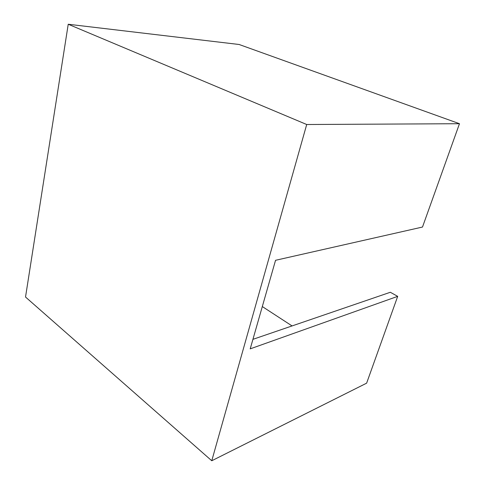 <?xml version="1.0" encoding="UTF-8"?>
<svg xmlns="http://www.w3.org/2000/svg" width="485" height="485" viewBox="0 0 485 485"><rect width="100%" height="100%" fill="white"/><g stroke="black" fill="none" stroke-linecap="round" stroke-linejoin="round"><path stroke-width="0.73" d="M68.227 24.25L25.523 297.032L211.763 460.75L306.708 124.512L68.227 24.25L239.129 44.493L459.477 123.711L306.708 124.512M252.934 339.336L390.322 292.273L397.694 296.353L366.63 383.162L211.763 460.75M397.694 296.353L250.205 348.861L275.547 260.299L422.496 227.041L459.477 123.711M292.067 325.932L262.312 306.562"/></g></svg>
